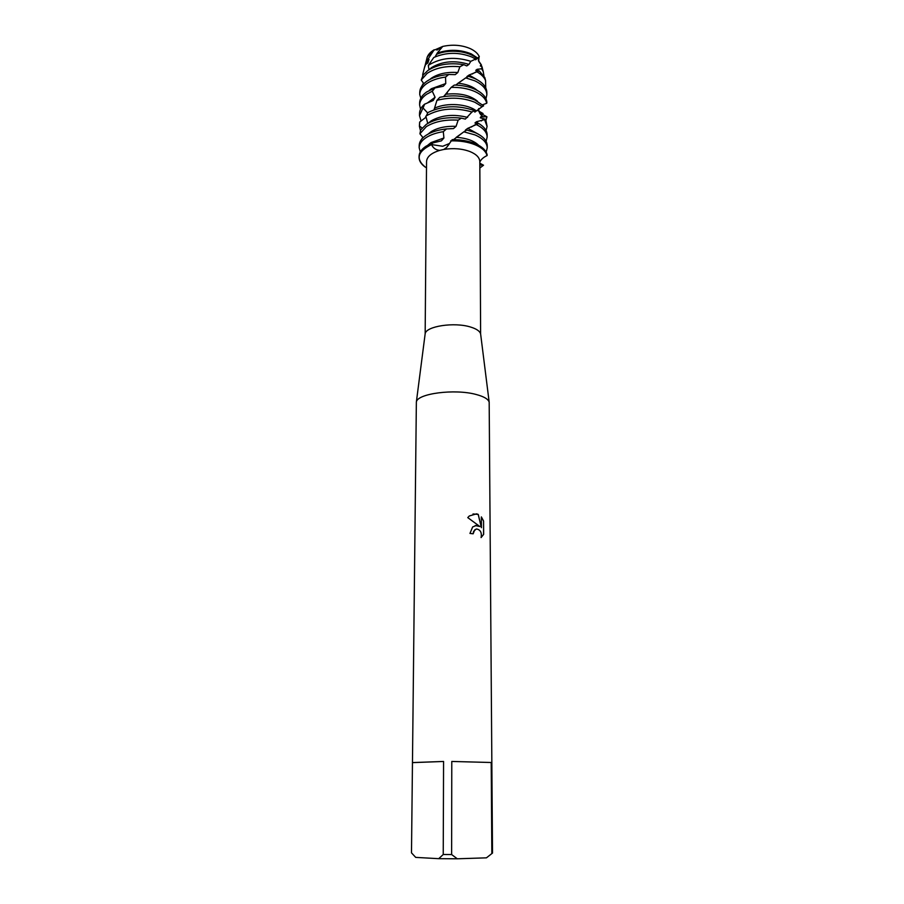 <?xml version="1.0" encoding="UTF-8"?>
<svg xmlns="http://www.w3.org/2000/svg" width="904" height="904" viewBox="0 0 904 904"><rect width="100%" height="100%" fill="white"/><g stroke="black" fill="none" stroke-linecap="round" stroke-linejoin="round"><path stroke-width="1.36" d="M478.566 57.811L478.465 60.613L479.662 62.952M434.745 49.923L442.734 46.432C452.678 44.273 461.887 45.019 470.351 48.658C474.882 50.816 477.866 53.494 479.312 56.692L477.628 58.037L471.334 53.924C460.272 49.404 448.904 49.132 437.22 53.099L435.129 56.839M439.807 150.38L439.807 150.38C431.31 152.979 426.903 156.697 426.552 161.511L425.162 333.768C425.931 326.208 454.441 321.869 470.577 327.045C476.51 328.864 479.854 331.135 480.612 333.858L479.809 161.613C479.64 157.612 476.408 154.279 470.114 151.623C462.136 148.629 453.379 147.906 443.819 149.454L439.807 150.38C435.807 150.041 433.072 148.109 431.581 144.583L442.734 146.267L449.514 143.476L442.734 146.267L431.581 144.583L432.779 142.956L426.168 146.143C421.546 149.16 419.185 152.527 419.083 156.256L419.072 157.42C419.32 152.267 423.49 147.996 431.581 144.583L431.581 144.583C417.478 151.454 415.411 158.991 425.366 167.183L426.496 167.635M412.45 762.626L443.57 761.462L443.231 854.506L438.711 858.676L415.716 857.387L411.489 852.856L416.36 402.031C417.106 393.545 454.848 388.584 476.103 394.472C483.9 396.528 488.25 399.093 489.177 402.156L492.51 853.06L486.442 857.839L457.288 858.789L451.627 854.551L451.785 761.45L491.211 762.501L491.844 853.342M476.623 525.371L479.854 526.512L467.763 517.619L469.3 515.981L476.577 513.822L478.25 514.387L481.414 527.71L481.357 516.896L483.572 521.02L483.651 534.366L481.086 537.586C481.956 532.659 480.476 529.789 476.645 528.976L474.702 529.891L473.165 533.801L469.967 533.428L472.645 526.953L476.623 525.371M479.809 161.974C481.131 159.353 483.55 157.217 487.053 155.59L487.199 155.149C486.329 150.505 482.261 146.64 474.973 143.533C468.362 140.9 460.769 139.611 452.215 139.657L446.553 147.522L443.819 149.454M474.973 144.719C481.855 147.623 485.877 151.239 487.053 155.59C485.877 151.239 481.855 147.623 474.973 144.719C467.899 141.905 459.797 140.629 450.667 140.877L450.667 140.877C459.797 140.629 467.899 141.905 474.973 144.719M473.097 533.789L473.583 531.405L476.193 529.055M481.097 537.552L483.583 534.388L483.572 521.02M475.21 525.54L479.854 526.512M483.504 521.043L481.357 516.998M481.414 527.71L478.193 514.399L473.018 513.969M479.821 163.195L483.527 165.229L479.821 163.534L483.527 165.229L479.832 164.98M427.321 56.85L426.699 59.189C427.208 55.562 429.716 52.409 434.202 49.743L427.321 56.85L425.818 62.512L434.202 49.743M483.527 165.229L479.843 168.02L483.527 165.229M412.416 762.58L443.57 761.462M438.711 858.676L457.288 858.789M443.231 854.506L451.627 854.551M451.785 761.45L491.211 762.501M486.861 94.615L486.838 92.377C486.623 86.84 482.578 82.219 474.713 78.501L468.588 76.32L465.707 77.891L474.724 80.784C482.589 84.479 486.634 89.1 486.861 94.615L485.979 98.773M451.164 87.383C460.023 87.168 467.899 88.535 474.769 91.485C481.651 94.626 485.64 98.559 486.725 103.259L486.906 102.649C486.567 97.282 482.51 92.796 474.758 89.191C468.826 86.614 462.023 85.236 454.339 85.055L451.164 87.383L443.717 96.547M436.948 100.333C450.316 96.943 462.938 97.575 474.815 102.242L482.137 106.683L483.617 105.836L474.803 99.937C464.091 95.632 452.429 94.75 439.807 97.293L436.948 100.333L434.033 109.768M432.779 142.956L441.423 140.843L443.921 137.996L443.299 131.679L446.418 128.933C438.169 129.826 431.445 131.905 426.259 135.193C421.648 138.244 419.298 141.668 419.196 145.442L419.173 147.747C419.275 143.985 421.626 140.572 426.236 137.521C430.677 134.707 436.361 132.752 443.299 131.679L446.508 128.933L453.458 128.594L456.079 126.334L458.125 120.221L461.334 118.13C447.209 116.706 435.547 118.763 426.36 124.3L420.676 129.961L419.908 133.803L423.061 137.679M427.807 145.182L431.027 142.583L443.921 137.996M450.463 128.662L453.458 128.594M428.112 134.086L431.106 131.679C437.57 127.746 445.898 125.972 456.079 126.334M419.908 133.803L426.338 126.616C434.587 121.577 445.209 119.418 458.181 120.153M461.334 118.13L465.334 119.091L471.933 112.028L474.566 110.627L474.826 112.141L482.137 106.683M428.417 123.057L431.197 120.842C441.604 115.034 453.751 113.893 467.639 117.407M471.933 112.028L474.566 110.638C457.921 104.887 442.338 105.553 427.829 112.593L426.428 115.768C439.626 108.423 454.825 107.158 472.012 111.972M479.007 57.088L478.691 61.257L481.561 65.325L480.668 65.133L480.329 65.958L482.047 66.738L481.651 68.794L477.131 69.303L475.753 70.365L479.233 70.885L469.074 75.032L476.928 79.586M469.074 75.032L466.893 76.546L467.967 76.648M487.233 147.86L487.222 145.555C486.996 140.369 482.905 136.029 474.928 132.549L466.814 130.04L463.842 131.826L474.939 134.888C482.917 138.357 487.019 142.685 487.233 147.86L486.16 152.143M477.764 110.559L483.052 113.52L479.956 112.401L480.555 113.35L486.951 116.808L480.758 116.797L480.261 117.769L485.719 119.305L476.476 121.746L474.95 122.989L478.747 123.52L467.775 128.334L465.47 130.029L466.577 130.187M476.555 124.684C483.448 128.142 486.985 132.278 487.154 137.092L487.143 134.809C487.03 130.571 484.228 126.809 478.747 123.52M476.476 121.746L478.487 123.565M484.725 120.062L487.086 126.39L486.092 130.617M487.086 126.39L485.719 119.305M480.758 116.797L481.03 118.141M486.951 116.808L486.058 119.95M427.637 112.921L423.004 107.926L424.541 104.209L433.197 100.502L435.084 97.27L432.27 91.225L434.847 87.948L426.643 91.982C422.078 95.202 419.75 98.796 419.648 102.773L419.625 105.033C419.727 101.067 422.055 97.474 426.62 94.265L432.27 91.225M479.956 112.401L479.595 113.011M427.49 102.909L435.084 97.27M483.052 113.52L481.425 114.977M434.847 87.948L443.288 86.264L445.751 83.541L445.536 77.077L448.655 74.478C439.649 75.235 432.349 77.518 426.733 81.326C422.191 84.592 419.863 88.23 419.761 92.253L419.738 94.502C419.84 90.479 422.168 86.852 426.711 83.597C431.57 80.286 437.841 78.106 445.536 77.077M429.389 90.31L431.434 88.694L445.751 83.541M448.655 74.478L455.243 74.636L457.819 72.535L459.887 66.738L463.831 64.681C449.469 62.444 437.457 64.399 427.784 70.546L423.219 74.998L421.241 80.027L423.852 83.71M429.728 79.507L431.513 78.094C438.372 73.642 447.141 71.789 457.819 72.535M477.222 71.981C481.425 74.433 484.205 77.269 485.561 80.501L485.753 87.88M421.241 80.027L427.14 73.36C435.694 67.789 446.61 65.574 459.887 66.738M485.504 80.298L484.793 77.541L479.233 70.885M463.831 64.681L466.758 65.913L468.939 64.41L470.792 61.325L475.594 59.088L471.911 57.042C458.983 51.98 446.271 52.127 433.784 57.483L428.304 65.427L428.982 69.755M477.131 69.303L478.6 70.919M429.072 69.698L431.592 67.563C442.497 61.122 454.949 60.071 468.939 64.41M481.651 68.794L483.222 71.529L483.956 75.879M428.304 65.427L429.095 64.839C441.265 57.619 455.153 56.444 470.792 61.325M482.431 68.512L482.047 66.738M480.668 65.133L480.781 66.184M436.881 50.138L442.734 46.432C452.678 44.273 461.887 45.019 470.351 48.658C474.882 50.816 477.866 53.494 479.312 56.692M482.578 104.807L486.725 103.259M463.842 131.826L453.605 139.589L452.215 139.657M420.97 140.12L422.835 137.385M422.055 128.006L419.411 125.938L419.659 122.051L426.134 117.124M475.594 59.088L475.64 59.811L477.628 58.037M465.707 77.891L455.627 85.089M425.84 116.175L427.75 123.43M419.173 147.747L420.292 151.94M421.897 86.016L423.434 83.123M423.332 74.829L422.722 74.41L424.473 67.597L425.558 64.591L427.92 62.907L429.016 59.393L428.202 58.85M442.734 46.432L437.22 53.099M419.738 94.502L420.812 98.22M425.117 65.438L425.818 62.512M436.768 54.274C449.164 48.726 469.425 51.042 477.018 58.783M426.236 64.105L429.016 59.393M425.558 64.591L424.292 68.162M422.733 76.117L422.722 74.41M420.529 109.215L419.625 105.033M424.541 104.209C421.275 107.034 419.603 110.085 419.546 113.35L419.512 115.622L423.004 107.926M421.061 120.989L419.512 115.622M425.558 117.565L425.886 116.322M419.659 122.051L419.411 125.938M420.496 130.741L419.399 126.266M487.154 137.092L486.126 141.352M467.775 128.334L478.352 134.176M453.605 139.589L459.673 139.962M456.17 137.318C466.475 138.052 473.956 140.708 478.611 145.262M457.944 83.202C466.374 84.095 472.803 86.49 477.222 90.389M445.841 94.242C459.481 92.773 470.035 95.112 477.515 101.259M435.118 107.971C447.028 102.367 467.809 103.881 476.363 110.921M425.366 167.183C421.207 164.268 419.117 161.014 419.072 157.42M458.125 120.221L461.368 118.13M419.49 125.995L419.738 121.995M423.049 108.005L424.631 104.163M432.27 91.304L434.926 87.925M445.502 77.156L448.712 74.478M480.612 333.858L489.177 402.156M449.107 144.222L446.542 147.522M478.465 60.613L481.29 64.794M442.226 46.951L440.892 48.658M425.162 333.768L416.36 402.031M483.527 116.989C480.284 114.989 478.668 112.186 478.679 108.593M483.55 118.989L481.346 120.944M477.21 123.532L471.165 127.125M466.34 130.165L464.034 131.701M463.763 131.894L456.791 136.945M449.695 143.137L448.339 144.403M481.99 68.037L480.973 68.896M477.832 70.851L472.114 74.071M467.775 76.648L466.272 77.586M465.47 78.094L458.599 82.829M447.435 92.468L443.604 96.57M424.925 65.879L424.473 67.597M482.092 67.224L483.222 71.529M484.793 77.541L485.561 80.501"/></g></svg>
